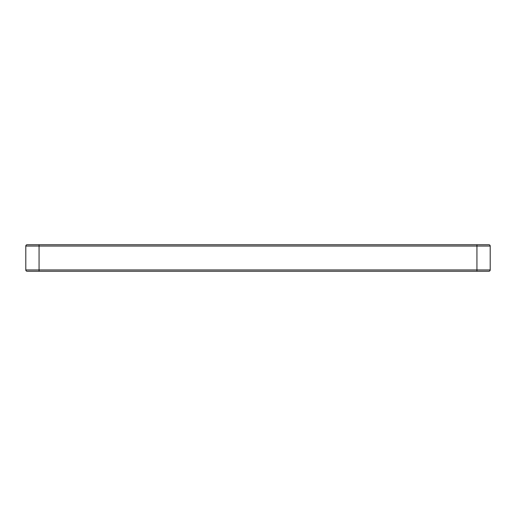 <?xml version="1.0" encoding="UTF-8"?>
<svg xmlns="http://www.w3.org/2000/svg" width="516" height="516" viewBox="0 0 516 516"><rect width="100%" height="100%" fill="white"/><g stroke="black" fill="none" stroke-linecap="round" stroke-linejoin="round"><path stroke-width="0.77" d="M490.2 246.061A1.329 1.329 0 0 0 488.871 244.732A1.329 1.329 0 0 1 490.2 246.061L490.2 269.939A1.329 1.329 0 0 1 488.871 271.268L27.129 271.268A1.329 1.329 0 0 1 25.8 269.939L25.8 246.061A1.329 1.329 0 0 1 27.129 244.732L488.871 244.732A1.329 1.329 0 0 1 490.2 246.061L39.068 246.061L39.068 269.939L476.932 269.939L476.932 244.732M25.8 246.061A1.329 1.329 0 0 1 27.129 244.732A1.329 1.329 0 0 0 25.8 246.061L39.068 246.061L39.068 244.732M490.2 269.939A1.329 1.329 0 0 1 488.871 271.268A1.329 1.329 0 0 0 490.2 269.939L476.932 269.939L476.932 271.268M25.8 269.939A1.329 1.329 0 0 0 27.129 271.268A1.329 1.329 0 0 1 25.8 269.939L39.068 269.939L39.068 271.268"/></g></svg>
